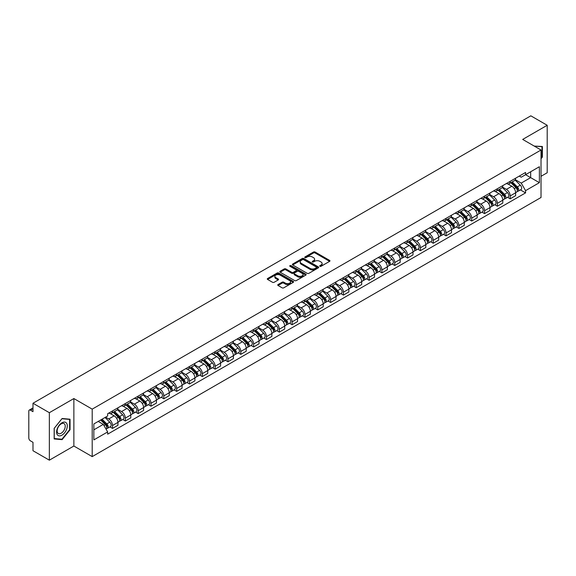 <?xml version="1.0" encoding="UTF-8"?>
<svg xmlns="http://www.w3.org/2000/svg" width="576" height="576" viewBox="0 0 576 576"><rect width="100%" height="100%" fill="white"/><g stroke="black" fill="none" stroke-linecap="round" stroke-linejoin="round"><path stroke-width="0.86" d="M319.932 266.292A0.799 0.461 0 0 0 321.062 266.292L329.638 261.338A1.145 0.662 0 0 0 329.969 260.878A1.145 0.662 0 0 0 329.638 260.41L315.108 252.022A1.145 0.662 0 0 0 313.495 252.022L304.913 256.975A0.799 0.461 0 0 0 306.043 257.623L307.159 256.982A3.65 2.11 0 0 1 312.322 256.982L313.531 257.681A3.65 2.11 0 0 1 314.604 259.171A3.65 2.11 0 0 1 313.531 260.669L312.422 261.31A0.799 0.461 0 0 0 313.553 261.958L314.662 261.317A3.65 2.11 0 0 1 319.831 261.317L321.041 262.015A3.65 2.11 0 0 1 322.106 263.506A3.65 2.11 0 0 1 321.041 264.996L319.932 265.637A0.799 0.461 0 0 0 319.932 266.292L319.932 265.637M278.057 284.551A1.145 0.662 0 0 0 277.726 285.012A1.145 0.662 0 0 0 278.057 285.48L282.132 287.834A1.145 0.662 0 0 0 283.745 287.834L293.27 282.334A1.145 0.662 0 0 0 293.609 281.873A1.145 0.662 0 0 0 293.27 281.405L278.741 273.017A1.145 0.662 0 0 0 277.128 273.017L267.602 278.518A1.145 0.662 0 0 0 267.271 278.978A1.145 0.662 0 0 0 267.602 279.446L272.527 282.29A1.145 0.662 0 0 0 274.14 282.29L278.222 279.936A1.145 0.662 0 0 0 278.554 279.468A1.145 0.662 0 0 0 278.222 279L275.774 277.596A3.053 1.764 0 0 1 274.882 276.35A3.053 1.764 0 0 1 276.768 274.716A3.053 1.764 0 0 1 280.094 275.098L289.663 280.62A3.053 1.764 0 0 1 290.556 281.873A3.053 1.764 0 0 1 288.67 283.5A3.053 1.764 0 0 1 285.343 283.118L283.745 282.197A1.145 0.662 0 0 0 282.132 282.197L278.057 284.551L278.057 285.48L282.132 283.147L282.132 282.197M92.203 409.14L73.865 398.549L49.356 412.697L32.99 403.25L530.834 115.826L547.2 125.273L522.691 139.421L541.03 150.005L92.203 409.14L92.203 456.617L541.03 197.489L541.03 150.005M307.238 273.341A1.145 0.662 0 0 0 308.851 273.341L318.377 267.84A1.145 0.662 0 0 0 318.708 267.379A1.145 0.662 0 0 0 318.377 266.911L303.847 258.523A1.145 0.662 0 0 0 302.234 258.523L292.709 264.024A1.145 0.662 0 0 0 292.37 264.485A1.145 0.662 0 0 0 292.709 264.953L307.238 273.341M290.239 266.465A0.799 0.461 0 0 1 291.053 266.58L291.053 265.63L305.827 274.154A1.145 0.662 0 0 1 306.158 274.622A1.145 0.662 0 0 1 305.827 275.09L296.302 280.591A1.145 0.662 0 0 1 294.689 280.591L280.159 272.196L280.159 271.267A1.145 0.662 0 0 0 279.821 271.735A1.145 0.662 0 0 0 280.159 272.196M280.159 271.267L284.234 268.913A1.145 0.662 0 0 1 285.847 268.913L291.737 272.318A1.145 0.662 0 0 0 293.357 272.318L296.057 270.756A1.145 0.662 0 0 0 296.395 270.288A1.145 0.662 0 0 0 296.057 269.82L289.922 266.278A0.799 0.461 0 0 1 291.053 265.63M49.356 412.697L49.356 460.174L32.99 450.727L32.99 442.325L30.442 440.856A2.326 1.346 -120 0 1 28.8 438.005L28.8 411.134A2.326 1.346 -120 0 1 29.282 410.069L32.99 407.923M541.03 176.314L547.2 172.75L547.2 125.273M49.356 460.174L73.865 446.026L92.203 456.617M32.99 403.25L32.99 411.653L30.442 410.184A2.326 1.346 -120 0 0 29.282 410.069M510.192 181.339A5.35 3.089 60 0 1 509.09 183.744L514.512 180.612A5.35 3.089 -120 0 0 515.621 178.207M502.495 187.106L506.412 189.367A5.35 3.089 60 0 1 510.192 195.919L515.621 192.787A5.35 3.089 -120 0 0 511.841 186.235L507.953 183.989M515.621 192.787L515.621 195.682L510.192 198.814L507.593 197.309M509.09 183.744A5.35 3.089 60 0 1 506.455 183.499M510.192 195.919L510.192 198.814M497.369 188.748A5.35 3.089 60 0 1 496.26 191.153L501.689 188.014A5.35 3.089 -120 0 0 502.79 185.616M494.762 204.718L497.369 206.222L502.79 203.09L502.79 200.189A5.35 3.089 -120 0 0 499.01 193.637L495.13 191.398M496.26 191.153A5.35 3.089 60 0 1 493.625 190.908M489.665 194.508L493.582 196.776A5.35 3.089 60 0 1 497.369 203.328L497.369 206.222M484.538 196.157A5.35 3.089 60 0 1 483.43 198.554L488.858 195.422A5.35 3.089 -120 0 0 489.967 193.025M481.939 212.126L484.538 213.624L489.967 210.492L489.967 207.598A5.35 3.089 -120 0 0 486.18 201.046L482.299 198.806M483.43 198.554A5.35 3.089 60 0 1 480.794 198.317M476.834 201.917L480.758 204.178A5.35 3.089 60 0 1 484.538 210.73L484.538 213.624M471.708 203.558A5.35 3.089 60 0 1 470.599 205.963L476.028 202.831A5.35 3.089 -120 0 0 477.137 200.426M469.109 219.528L471.708 221.033L477.137 217.901L477.137 215.006A5.35 3.089 -120 0 0 473.357 208.454L469.469 206.208M470.599 205.963A5.35 3.089 60 0 1 467.971 205.718M464.004 209.326L467.928 211.586A5.35 3.089 60 0 1 471.708 218.138L471.708 221.033M458.878 210.967A5.35 3.089 60 0 1 457.776 213.372L463.198 210.233A5.35 3.089 -120 0 0 464.306 207.835M456.278 226.937L458.885 228.442L464.306 225.31L464.306 222.408A5.35 3.089 -120 0 0 460.526 215.856L456.638 213.617M457.776 213.372A5.35 3.089 60 0 1 455.141 213.127M451.181 216.727L455.098 218.995A5.35 3.089 60 0 1 458.885 225.547L458.885 228.442M446.054 218.376A5.35 3.089 60 0 1 444.946 220.774L450.374 217.642A5.35 3.089 -120 0 0 451.483 215.244M443.448 234.346L446.054 235.843L451.483 232.711L451.483 229.817A5.35 3.089 -120 0 0 447.696 223.265L443.815 221.026M444.946 220.774A5.35 3.089 60 0 1 442.31 220.536M438.35 224.136L442.267 226.397A5.35 3.089 60 0 1 446.054 232.949L446.054 235.843M433.224 225.785A5.35 3.089 60 0 1 432.115 228.182L437.544 225.05A5.35 3.089 -120 0 0 438.653 222.646M430.625 241.747L433.224 243.252L438.653 240.12L438.653 237.226A5.35 3.089 -120 0 0 434.866 230.674L430.985 228.427M432.115 228.182A5.35 3.089 60 0 1 429.48 227.945M425.52 231.545L429.444 233.806A5.35 3.089 60 0 1 433.224 240.358L433.224 243.252M420.394 233.186A5.35 3.089 60 0 1 419.285 235.591L424.714 232.459A5.35 3.089 -120 0 0 425.822 230.054M417.794 249.156L420.394 250.661L425.822 247.529L425.822 244.627A5.35 3.089 -120 0 0 422.042 238.075L418.154 235.836M419.285 235.591A5.35 3.089 60 0 1 416.657 235.346M412.697 238.946L416.614 241.214A5.35 3.089 60 0 1 420.394 247.766L420.394 250.661M407.57 240.595A5.35 3.089 60 0 1 406.462 242.993L411.89 239.861A5.35 3.089 -120 0 0 412.992 237.463M404.964 256.565L407.57 258.062L412.992 254.93L412.992 252.036A5.35 3.089 -120 0 0 409.212 245.484L405.324 243.245M406.462 242.993A5.35 3.089 60 0 1 403.826 242.755M399.866 246.355L403.783 248.616A5.35 3.089 60 0 1 407.57 255.168L407.57 258.062M394.74 248.004A5.35 3.089 60 0 1 393.631 250.402L399.06 247.27A5.35 3.089 -120 0 0 400.169 244.865M392.134 263.966L394.74 265.471L400.169 262.339L400.169 259.445A5.35 3.089 -120 0 0 396.382 252.893L392.501 250.646M393.631 250.402A5.35 3.089 60 0 1 390.996 250.164M387.036 253.764L390.953 256.025A5.35 3.089 60 0 1 394.74 262.577L394.74 265.471M381.91 255.406A5.35 3.089 60 0 1 380.801 257.81L386.23 254.678A5.35 3.089 -120 0 0 387.338 252.274M379.31 271.375L381.91 272.88L387.338 269.748L387.338 266.846A5.35 3.089 -120 0 0 383.558 260.294L379.67 258.055M380.801 257.81A5.35 3.089 60 0 1 378.166 257.566M374.206 261.166L378.13 263.434A5.35 3.089 60 0 1 381.91 269.986L381.91 272.88M369.079 262.814A5.35 3.089 60 0 1 367.978 265.212L373.399 262.08A5.35 3.089 -120 0 0 374.508 259.682M366.48 278.784L369.079 280.282L374.508 277.15L374.508 274.255A5.35 3.089 -120 0 0 370.728 267.703L366.84 265.464M367.978 265.212A5.35 3.089 60 0 1 365.342 264.974M361.382 268.574L365.299 270.835A5.35 3.089 60 0 1 369.079 277.387L369.079 280.282M356.256 270.223A5.35 3.089 60 0 1 355.147 272.621L360.576 269.489A5.35 3.089 -120 0 0 361.678 267.084M353.65 286.186L356.256 287.69L361.685 284.558L361.685 281.664A5.35 3.089 -120 0 0 357.898 275.112L354.017 272.866M355.147 272.621A5.35 3.089 60 0 1 352.512 272.383M348.552 275.983L352.469 278.244A5.35 3.089 60 0 1 356.256 284.796L356.256 287.69M343.426 277.625A5.35 3.089 60 0 1 342.317 280.03L347.746 276.898A5.35 3.089 -120 0 0 348.854 274.493M340.826 293.594L343.426 295.099L348.854 291.967L348.854 289.066A5.35 3.089 -120 0 0 345.067 282.514L341.186 280.274M342.317 280.03A5.35 3.089 60 0 1 339.682 279.785M335.722 283.385L339.646 285.653A5.35 3.089 60 0 1 343.426 292.205L343.426 295.099M330.595 285.034A5.35 3.089 60 0 1 329.486 287.431L334.915 284.299A5.35 3.089 -120 0 0 336.024 281.902M327.996 301.003L330.595 302.501L336.024 299.369L336.024 296.474A5.35 3.089 -120 0 0 332.244 289.922L328.356 287.683M329.486 287.431A5.35 3.089 60 0 1 326.858 287.194M322.891 290.794L326.815 293.054A5.35 3.089 60 0 1 330.595 299.606L330.595 302.501M317.765 292.442A5.35 3.089 60 0 1 316.663 294.84L322.085 291.708A5.35 3.089 -120 0 0 323.194 289.303M315.166 308.412L317.772 309.91L323.194 306.778L323.194 303.883A5.35 3.089 -120 0 0 319.414 297.331L315.526 295.085M316.663 294.84A5.35 3.089 60 0 1 314.028 294.602M310.068 298.202L313.985 300.463A5.35 3.089 60 0 1 317.772 307.015L317.772 309.91M304.942 299.844A5.35 3.089 60 0 1 303.833 302.249L309.262 299.117A5.35 3.089 -120 0 0 310.37 296.712M302.335 315.814L304.942 317.318L310.37 314.186L310.37 311.285A5.35 3.089 -120 0 0 306.583 304.733L302.702 302.494M303.833 302.249A5.35 3.089 60 0 1 301.198 302.004M297.238 305.604L301.154 307.872A5.35 3.089 60 0 1 304.942 314.424L304.942 317.318M292.111 307.253A5.35 3.089 60 0 1 291.002 309.65L296.431 306.518A5.35 3.089 -120 0 0 297.54 304.121M289.512 323.222L292.111 324.727L297.54 321.588L297.54 318.694A5.35 3.089 -120 0 0 293.753 312.142L289.872 309.902M291.002 309.65A5.35 3.089 60 0 1 288.367 309.413M284.407 313.013L288.331 315.274A5.35 3.089 60 0 1 292.111 321.826L292.111 324.727M279.281 314.662A5.35 3.089 60 0 1 278.172 317.059L283.601 313.927A5.35 3.089 -120 0 0 284.71 311.522M276.682 330.631L279.281 332.129L284.71 328.997L284.71 326.102A5.35 3.089 -120 0 0 280.93 319.55L277.042 317.304M278.172 317.059A5.35 3.089 60 0 1 275.544 316.822M271.584 320.422L275.501 322.682A5.35 3.089 60 0 1 279.281 329.234L279.281 332.129M266.458 322.063A5.35 3.089 60 0 1 265.349 324.468L270.778 321.336A5.35 3.089 -120 0 0 271.879 318.931M263.851 338.033L266.458 339.538L271.879 336.406L271.879 333.504A5.35 3.089 -120 0 0 268.099 326.952L264.211 324.713M265.349 324.468A5.35 3.089 60 0 1 262.714 324.223M258.754 327.823L262.67 330.091A5.35 3.089 60 0 1 266.458 336.643L266.458 339.538M253.627 329.472A5.35 3.089 60 0 1 252.518 331.87L257.947 328.738A5.35 3.089 -120 0 0 259.056 326.34M251.021 345.442L253.627 346.946L259.056 343.807L259.056 340.913A5.35 3.089 -120 0 0 255.269 334.361L251.388 332.122M252.518 331.87A5.35 3.089 60 0 1 249.883 331.632M245.923 335.232L249.847 337.493A5.35 3.089 60 0 1 253.627 344.045L253.627 346.946M240.797 336.881A5.35 3.089 60 0 1 239.688 339.278L245.117 336.146A5.35 3.089 -120 0 0 246.226 333.742M238.198 352.85L240.797 354.348L246.226 351.216L246.226 348.322A5.35 3.089 -120 0 0 242.446 341.77L238.558 339.523M239.688 339.278A5.35 3.089 60 0 1 237.06 339.041M233.093 342.641L237.017 344.902A5.35 3.089 60 0 1 240.797 351.454L240.797 354.348M227.966 344.282A5.35 3.089 60 0 1 226.865 346.687L232.286 343.555A5.35 3.089 -120 0 0 233.395 341.15M225.367 360.252L227.966 361.757L233.395 358.625L233.395 355.723A5.35 3.089 -120 0 0 229.615 349.171L225.727 346.932M226.865 346.687A5.35 3.089 60 0 1 224.23 346.442M220.27 350.042L224.186 352.31A5.35 3.089 60 0 1 227.966 358.862L227.966 361.757M215.143 351.691A5.35 3.089 60 0 1 214.034 354.089L219.463 350.957A5.35 3.089 -120 0 0 220.565 348.559M212.537 367.661L215.143 369.166L220.572 366.026L220.572 363.132A5.35 3.089 -120 0 0 216.785 356.58L212.904 354.341M214.034 354.089A5.35 3.089 60 0 1 211.399 353.851M207.439 357.451L211.356 359.712A5.35 3.089 60 0 1 215.143 366.264L215.143 369.166M202.313 359.1A5.35 3.089 60 0 1 201.204 361.498L206.633 358.366A5.35 3.089 -120 0 0 207.742 355.961M199.714 375.07L202.313 376.567L207.742 373.435L207.742 370.541A5.35 3.089 -120 0 0 203.954 363.989L200.074 361.742M201.204 361.498A5.35 3.089 60 0 1 198.569 361.26M194.609 364.86L198.533 367.121A5.35 3.089 60 0 1 202.313 373.673L202.313 376.567M189.482 366.502A5.35 3.089 60 0 1 188.374 368.906L193.802 365.774A5.35 3.089 -120 0 0 194.911 363.37M186.883 382.471L189.482 383.976L194.911 380.844L194.911 377.942A5.35 3.089 -120 0 0 191.131 371.39L187.243 369.151M188.374 368.906A5.35 3.089 60 0 1 185.746 368.662M181.778 372.262L185.702 374.53A5.35 3.089 60 0 1 189.482 381.082L189.482 383.976M176.659 373.91A5.35 3.089 60 0 1 175.55 376.308L180.972 373.176A5.35 3.089 -120 0 0 182.081 370.778M174.053 389.88L176.659 391.385L182.081 388.246L182.081 385.351A5.35 3.089 -120 0 0 178.301 378.799L174.413 376.56M175.55 376.308A5.35 3.089 60 0 1 172.915 376.07M168.955 379.67L172.872 381.931A5.35 3.089 60 0 1 176.659 388.483L176.659 391.385M163.829 381.319A5.35 3.089 60 0 1 162.72 383.717L168.149 380.585A5.35 3.089 -120 0 0 169.258 378.18M161.222 397.289L163.829 398.786L169.258 395.654L169.258 392.76A5.35 3.089 -120 0 0 165.47 386.208L161.59 383.962M162.72 383.717A5.35 3.089 60 0 1 160.085 383.479M156.125 387.079L160.042 389.34A5.35 3.089 60 0 1 163.829 395.892L163.829 398.786M150.998 388.721A5.35 3.089 60 0 1 149.89 391.126L155.318 387.994A5.35 3.089 -120 0 0 156.427 385.589M148.399 404.69L150.998 406.195L156.427 403.063L156.427 400.162A5.35 3.089 -120 0 0 152.647 393.61L148.759 391.37M149.89 391.126A5.35 3.089 60 0 1 147.254 390.881M143.294 394.481L147.218 396.749A5.35 3.089 60 0 1 150.998 403.301L150.998 406.195M138.168 396.13A5.35 3.089 60 0 1 137.059 398.527L142.488 395.395A5.35 3.089 -120 0 0 143.597 392.998M135.569 412.099L138.168 413.604L143.597 410.465L143.597 407.57A5.35 3.089 -120 0 0 139.817 401.018L135.929 398.779M137.059 398.527A5.35 3.089 60 0 1 134.431 398.29M130.471 401.89L134.388 404.15A5.35 3.089 60 0 1 138.168 410.702L138.168 413.604M125.345 403.538A5.35 3.089 60 0 1 124.236 405.936L129.665 402.804A5.35 3.089 -120 0 0 130.766 400.399M122.738 419.508L125.345 421.006L130.766 417.874L130.766 414.979A5.35 3.089 -120 0 0 126.986 408.427L123.106 406.181M124.236 405.936A5.35 3.089 60 0 1 121.601 405.698M117.641 409.298L121.558 411.559A5.35 3.089 60 0 1 125.345 418.111L125.345 421.006M112.514 410.94A5.35 3.089 60 0 1 111.406 413.345L116.834 410.213A5.35 3.089 -120 0 0 117.943 407.808M109.908 426.91L112.514 428.414L117.943 425.282L117.943 422.381A5.35 3.089 -120 0 0 114.156 415.829L110.275 413.59M111.406 413.345A5.35 3.089 60 0 1 108.77 413.1M105.602 417.161L108.734 418.968A5.35 3.089 60 0 1 112.514 425.52L112.514 428.414M519.278 176.098L521.215 177.214L539.388 166.723L530.669 171.749L530.669 177.638L521.215 183.096L515.318 179.698M93.845 429.84L103.306 424.375L107.662 431.928L93.845 439.906L93.845 423.95L107.662 415.973L107.662 413.741L525.571 172.462L525.571 174.694L539.388 182.671L525.571 190.649L521.215 183.096M539.388 166.723L539.388 182.671M107.662 431.928L107.662 434.16L525.571 192.881L525.571 190.649M541.03 158.767L542.39 157.075L542.39 146.498L534.226 146.074L541.98 146.707L541.98 156.96L541.03 158.141M73.865 398.549L73.865 446.026M54.166 438.948L62.107 439.661L70.042 429.79L70.042 419.206L62.107 418.5L54.166 428.371L54.166 438.948M103.306 424.375L98.208 421.438M520.423 189.907L525.571 192.881M541.98 156.845L542.39 157.075M61.265 439.178L62.107 439.661M69.631 429.552L70.042 429.79M320.249 266.407L321.041 265.946A3.65 2.11 0 0 0 322.106 264.456L322.106 263.506M314.604 259.171L314.604 260.122A3.65 2.11 0 0 1 313.531 261.612L312.739 262.073M329.623 261.353L315.108 252.972A1.145 0.662 0 0 0 313.495 252.972L305.237 257.738M318.362 267.854L303.847 259.474A1.145 0.662 0 0 0 302.234 259.474L292.723 264.96L292.709 264.024M316.361 267.703A0.799 0.461 0 0 0 316.361 267.048L303.602 259.69A0.799 0.461 0 0 0 302.472 259.69L301.306 260.359A3.65 2.11 0 0 0 300.233 261.857A3.65 2.11 0 0 0 301.306 263.347L310.025 268.38A3.65 2.11 0 0 0 315.187 268.38L316.361 267.703L316.361 268.654A0.799 0.461 0 0 0 316.591 268.322L316.591 267.379M300.233 261.857L300.233 262.8A3.65 2.11 0 0 0 301.306 264.298L301.306 263.347M316.361 268.654L315.187 269.33A3.65 2.11 0 0 1 310.025 269.33L301.306 264.298M280.174 272.21L284.234 269.863L284.234 268.913M296.395 270.288L296.395 271.238A1.145 0.662 0 0 1 296.057 271.706L293.357 273.269A1.145 0.662 0 0 1 291.737 273.269L285.847 269.863A1.145 0.662 0 0 0 284.234 269.863M291.053 266.58L305.806 275.098M297.857 275.846A3.053 1.764 0 0 0 301.183 276.228A3.053 1.764 0 0 0 303.07 274.601A3.053 1.764 0 0 0 302.17 273.355L298.8 271.404A1.145 0.662 0 0 0 297.187 271.404L294.48 272.966A1.145 0.662 0 0 0 294.149 273.434A1.145 0.662 0 0 0 294.48 273.902L297.857 275.846L297.857 276.797A3.053 1.764 0 0 0 301.183 277.178A3.053 1.764 0 0 0 303.07 275.551L303.07 274.601M294.149 273.434L294.149 274.385A1.145 0.662 0 0 0 294.48 274.853L294.48 273.902M297.857 276.797L294.48 274.853M290.556 281.873L290.556 282.816A3.053 1.764 0 0 1 288.67 284.45A3.053 1.764 0 0 1 285.343 284.069L283.745 283.147A1.145 0.662 0 0 0 282.132 283.147M274.882 276.35L274.882 277.294A3.053 1.764 0 0 0 275.774 278.546L275.774 277.596M278.222 279L278.222 279.936L275.774 278.546M293.27 281.405L293.27 282.334L278.741 273.967A1.145 0.662 0 0 0 277.128 273.967L267.617 279.454M510.883 182.707L515.938 187.69A2.909 1.678 60 0 1 516.708 192.053L515.621 192.679M511.891 183.701L514.037 184.939M511.445 182.383L516.982 187.841A1.397 0.806 60 0 1 517.349 189.936A1.397 0.806 60 0 1 517.219 189.986M512.28 181.901L517.334 186.883A2.909 1.678 60 0 1 518.105 191.246A2.909 1.678 60 0 1 517.226 191.34M515.11 180.058L520.301 185.177A2.909 1.678 60 0 1 521.064 189.533L518.105 191.246M498.06 190.109L503.107 195.098A2.909 1.678 60 0 1 503.878 199.454L502.79 200.081M499.068 191.11L501.206 192.341M498.614 189.792L504.151 195.25A1.397 0.806 60 0 1 504.518 197.338A1.397 0.806 60 0 1 504.389 197.388M499.457 189.302L504.511 194.292A2.909 1.678 60 0 1 505.274 198.648A2.909 1.678 60 0 1 504.396 198.742M502.286 187.466L507.47 192.578A2.909 1.678 60 0 1 508.234 196.942L505.274 198.648M485.23 197.518L490.284 202.507A2.909 1.678 60 0 1 491.047 206.863L489.967 207.49M486.238 198.511L488.376 199.75M485.791 197.194L491.321 202.651A1.397 0.806 60 0 1 491.688 204.746A1.397 0.806 60 0 1 491.566 204.797M486.626 196.711L491.681 201.701A2.909 1.678 60 0 1 492.444 206.057A2.909 1.678 60 0 1 491.566 206.15M489.456 194.875L494.64 199.987A2.909 1.678 60 0 1 495.41 204.35L492.444 206.057M541.469 146.419L541.98 146.707M66.571 423.223A7.56 4.363 120 0 0 59.27 425.182A7.56 4.363 120 0 0 57.312 434.743A7.56 4.363 120 0 0 64.613 432.785A7.56 4.363 120 0 0 66.571 423.223M64.692 424.188A5.724 3.305 120 0 0 64.051 423.59A5.724 3.305 120 0 0 58.73 426.269A5.724 3.305 120 0 0 57.686 432.907A5.724 3.305 120 0 0 58.327 433.505A5.724 3.305 120 0 0 63.655 430.834A5.724 3.305 120 0 0 64.692 424.188M61.942 439.236L54.252 438.545L54.252 428.299L61.942 418.73L69.631 419.422L69.631 429.667L61.942 439.236M69.12 419.126L69.631 419.422M472.399 204.926L477.454 209.909A2.909 1.678 60 0 1 478.224 214.272L477.137 214.898M473.407 205.92L475.553 207.158M472.961 204.602L478.498 210.06A1.397 0.806 60 0 1 478.865 212.155A1.397 0.806 60 0 1 478.735 212.206M473.796 204.12L478.85 209.102A2.909 1.678 60 0 1 479.621 213.466A2.909 1.678 60 0 1 478.742 213.559M476.626 202.277L481.81 207.396A2.909 1.678 60 0 1 482.58 211.752L479.621 213.466M459.569 212.328L464.623 217.318A2.909 1.678 60 0 1 465.394 221.674L464.306 222.3M460.577 213.329L462.722 214.56M460.13 212.011L465.667 217.469A1.397 0.806 60 0 1 466.034 219.557A1.397 0.806 60 0 1 465.905 219.607M460.973 211.522L466.02 216.511A2.909 1.678 60 0 1 466.79 220.867A2.909 1.678 60 0 1 465.912 220.961M463.795 209.686L468.986 214.798A2.909 1.678 60 0 1 469.75 219.161L466.79 220.867M446.746 219.737L451.8 224.726A2.909 1.678 60 0 1 452.563 229.082L451.476 229.709M447.754 220.73L449.892 221.969M447.307 219.413L452.837 224.87A1.397 0.806 60 0 1 453.204 226.966A1.397 0.806 60 0 1 453.082 227.016M448.142 218.93L453.197 223.92A2.909 1.678 60 0 1 453.96 228.276A2.909 1.678 60 0 1 453.082 228.37M450.972 217.094L456.156 222.206A2.909 1.678 60 0 1 456.919 226.57L453.96 228.276M433.915 227.146L438.97 232.128A2.909 1.678 60 0 1 439.733 236.491L438.653 237.118M434.923 228.139L437.062 229.378M434.477 226.822L440.006 232.279A1.397 0.806 60 0 1 440.381 234.374A1.397 0.806 60 0 1 440.251 234.425M435.312 226.339L440.366 231.322A2.909 1.678 60 0 1 441.137 235.685A2.909 1.678 60 0 1 440.258 235.778M438.142 224.496L443.326 229.615A2.909 1.678 60 0 1 444.096 233.971L441.137 235.685M421.085 234.554L426.139 239.537A2.909 1.678 60 0 1 426.91 243.893L425.822 244.519M422.093 235.548L424.238 236.779M421.646 234.23L427.183 239.688A1.397 0.806 60 0 1 427.55 241.776A1.397 0.806 60 0 1 427.421 241.826M422.482 233.741L427.536 238.73A2.909 1.678 60 0 1 428.306 243.086A2.909 1.678 60 0 1 427.428 243.18M425.311 231.905L430.495 237.017A2.909 1.678 60 0 1 431.266 241.38L428.306 243.086M408.254 241.956L413.309 246.946A2.909 1.678 60 0 1 414.079 251.302L412.992 251.928M409.262 242.95L411.408 244.188M408.816 241.632L414.353 247.097A1.397 0.806 60 0 1 414.72 249.185A1.397 0.806 60 0 1 414.59 249.235M409.658 241.15L414.713 246.139A2.909 1.678 60 0 1 415.476 250.495A2.909 1.678 60 0 1 414.598 250.589M412.481 239.314L417.672 244.426A2.909 1.678 60 0 1 418.435 248.789L415.476 250.495M395.431 249.365L400.486 254.347A2.909 1.678 60 0 1 401.249 258.71L400.169 259.337M396.439 250.358L398.578 251.597M395.993 249.041L401.522 254.498A1.397 0.806 60 0 1 401.89 256.594A1.397 0.806 60 0 1 401.767 256.644M396.828 248.558L401.882 253.541A2.909 1.678 60 0 1 402.646 257.904A2.909 1.678 60 0 1 401.767 257.998M399.658 246.715L404.842 251.834A2.909 1.678 60 0 1 405.612 256.19L402.646 257.904M382.601 256.774L387.655 261.756A2.909 1.678 60 0 1 388.418 266.112L387.338 266.738M383.609 257.767L385.754 258.998M383.162 256.45L388.699 261.907A1.397 0.806 60 0 1 389.066 263.995A1.397 0.806 60 0 1 388.937 264.046M383.998 255.96L389.052 260.95A2.909 1.678 60 0 1 389.822 265.306A2.909 1.678 60 0 1 388.944 265.399M386.827 254.124L392.011 259.236A2.909 1.678 60 0 1 392.782 263.599L389.822 265.306M369.77 264.175L374.825 269.165A2.909 1.678 60 0 1 375.595 273.521L374.508 274.147M370.778 265.169L372.924 266.407M370.332 263.851L375.869 269.316A1.397 0.806 60 0 1 376.236 271.404A1.397 0.806 60 0 1 376.106 271.454M371.167 263.369L376.222 268.358A2.909 1.678 60 0 1 376.992 272.714A2.909 1.678 60 0 1 376.114 272.808M373.997 261.533L379.188 266.645A2.909 1.678 60 0 1 379.951 271.008L376.992 272.714M356.947 271.584L361.994 276.566A2.909 1.678 60 0 1 362.765 280.93L361.678 281.556M357.955 272.578L360.094 273.816M357.502 271.26L363.038 276.718A1.397 0.806 60 0 1 363.406 278.813A1.397 0.806 60 0 1 363.283 278.863M358.344 270.778L363.398 275.76A2.909 1.678 60 0 1 364.162 280.123A2.909 1.678 60 0 1 363.283 280.217M361.174 268.934L366.358 274.054A2.909 1.678 60 0 1 367.121 278.41L364.162 280.123M344.117 278.993L349.171 283.975A2.909 1.678 60 0 1 349.934 288.331L348.854 288.958M345.125 279.986L347.263 281.218M344.678 278.669L350.208 284.126A1.397 0.806 60 0 1 350.575 286.214A1.397 0.806 60 0 1 350.453 286.265M345.514 278.179L350.568 283.169A2.909 1.678 60 0 1 351.331 287.525A2.909 1.678 60 0 1 350.453 287.618M348.343 276.343L353.527 281.462A2.909 1.678 60 0 1 354.298 285.818L351.331 287.525M331.286 286.394L336.341 291.384A2.909 1.678 60 0 1 337.111 295.74L336.024 296.366M332.294 287.388L334.44 288.626M331.848 286.07L337.385 291.535A1.397 0.806 60 0 1 337.752 293.623A1.397 0.806 60 0 1 337.622 293.674M332.683 285.588L337.738 290.578A2.909 1.678 60 0 1 338.508 294.934A2.909 1.678 60 0 1 337.63 295.027M335.513 283.752L340.697 288.864A2.909 1.678 60 0 1 341.467 293.227L338.508 294.934M318.456 293.803L323.51 298.786A2.909 1.678 60 0 1 324.281 303.149L323.194 303.775M319.464 294.797L321.61 296.035M319.018 293.479L324.554 298.937A1.397 0.806 60 0 1 324.922 301.032A1.397 0.806 60 0 1 324.792 301.082M319.86 292.997L324.907 297.979A2.909 1.678 60 0 1 325.678 302.342A2.909 1.678 60 0 1 324.799 302.436M322.682 291.154L327.874 296.273A2.909 1.678 60 0 1 328.637 300.629L325.678 302.342M305.633 301.212L310.687 306.194A2.909 1.678 60 0 1 311.45 310.55L310.363 311.177M306.641 302.206L308.779 303.437M306.194 300.888L311.724 306.346A1.397 0.806 60 0 1 312.091 308.434A1.397 0.806 60 0 1 311.969 308.484M307.03 300.398L312.084 305.388A2.909 1.678 60 0 1 312.847 309.744A2.909 1.678 60 0 1 311.969 309.838M309.859 298.562L315.043 303.682A2.909 1.678 60 0 1 315.806 308.038L312.847 309.744M292.802 308.614L297.857 313.603A2.909 1.678 60 0 1 298.62 317.959L297.54 318.586M293.81 309.607L295.949 310.846M293.364 308.29L298.894 313.754A1.397 0.806 60 0 1 299.268 315.842A1.397 0.806 60 0 1 299.138 315.893M294.199 307.807L299.254 312.797A2.909 1.678 60 0 1 300.024 317.153A2.909 1.678 60 0 1 299.146 317.246M297.029 305.971L302.213 311.083A2.909 1.678 60 0 1 302.983 315.446L300.024 317.153M279.972 316.022L285.026 321.005A2.909 1.678 60 0 1 285.797 325.368L284.71 325.994M280.98 317.016L283.126 318.254M280.534 315.698L286.07 321.156A1.397 0.806 60 0 1 286.438 323.251A1.397 0.806 60 0 1 286.308 323.302M281.369 315.216L286.423 320.198A2.909 1.678 60 0 1 287.194 324.562A2.909 1.678 60 0 1 286.315 324.655M284.198 313.373L289.382 318.492A2.909 1.678 60 0 1 290.153 322.848L287.194 324.562M267.149 323.431L272.196 328.414A2.909 1.678 60 0 1 272.966 332.77L271.879 333.396M268.15 324.425L270.295 325.656M267.703 323.107L273.24 328.565A1.397 0.806 60 0 1 273.607 330.653A1.397 0.806 60 0 1 273.478 330.703M268.546 322.618L273.6 327.607A2.909 1.678 60 0 1 274.363 331.963A2.909 1.678 60 0 1 273.485 332.057M271.368 320.782L276.559 325.901A2.909 1.678 60 0 1 277.322 330.257L274.363 331.963M254.318 330.833L259.373 335.822A2.909 1.678 60 0 1 260.136 340.178L259.056 340.805M255.326 331.826L257.465 333.065M254.88 330.509L260.41 335.974A1.397 0.806 60 0 1 260.777 338.062A1.397 0.806 60 0 1 260.654 338.112M255.715 330.026L260.77 335.016A2.909 1.678 60 0 1 261.533 339.372A2.909 1.678 60 0 1 260.654 339.466M258.545 328.19L263.729 333.302A2.909 1.678 60 0 1 264.499 337.666L261.533 339.372M241.488 338.242L246.542 343.224A2.909 1.678 60 0 1 247.306 347.587L246.226 348.214M242.496 339.235L244.642 340.474M242.05 337.918L247.586 343.375A1.397 0.806 60 0 1 247.954 345.47A1.397 0.806 60 0 1 247.824 345.521M242.885 337.435L247.939 342.418A2.909 1.678 60 0 1 248.71 346.781A2.909 1.678 60 0 1 247.831 346.874M245.714 335.592L250.898 340.711A2.909 1.678 60 0 1 251.669 345.067L248.71 346.781M228.658 345.65L233.712 350.633A2.909 1.678 60 0 1 234.482 354.989L233.395 355.615M229.666 346.644L231.811 347.875M229.219 345.326L234.756 350.784A1.397 0.806 60 0 1 235.123 352.872A1.397 0.806 60 0 1 234.994 352.922M230.054 344.837L235.109 349.826A2.909 1.678 60 0 1 235.879 354.182A2.909 1.678 60 0 1 235.001 354.276M232.884 343.001L238.075 348.12A2.909 1.678 60 0 1 238.838 352.476L235.879 354.182M215.834 353.052L220.882 358.042A2.909 1.678 60 0 1 221.652 362.398L220.565 363.024M216.842 354.046L218.981 355.284M216.389 352.728L221.926 358.193A1.397 0.806 60 0 1 222.293 360.281A1.397 0.806 60 0 1 222.17 360.331M217.231 352.246L222.286 357.235A2.909 1.678 60 0 1 223.049 361.591A2.909 1.678 60 0 1 222.17 361.685M220.061 350.41L225.245 355.522A2.909 1.678 60 0 1 226.008 359.885L223.049 361.591M203.004 360.461L208.058 365.443A2.909 1.678 60 0 1 208.822 369.806L207.742 370.433M204.012 361.454L206.15 362.693M203.566 360.137L209.095 365.594A1.397 0.806 60 0 1 209.462 367.69A1.397 0.806 60 0 1 209.34 367.74M204.401 359.654L209.455 364.637A2.909 1.678 60 0 1 210.218 369A2.909 1.678 60 0 1 209.347 369.094M207.23 357.811L212.414 362.93A2.909 1.678 60 0 1 213.185 367.286L210.218 369M190.174 367.87L195.228 372.852A2.909 1.678 60 0 1 195.998 377.208L194.911 377.834M191.182 368.863L193.327 370.094M190.735 367.546L196.272 373.003A1.397 0.806 60 0 1 196.639 375.091A1.397 0.806 60 0 1 196.51 375.149M191.57 367.056L196.625 372.046A2.909 1.678 60 0 1 197.395 376.402A2.909 1.678 60 0 1 196.517 376.495M194.4 365.22L199.584 370.339A2.909 1.678 60 0 1 200.354 374.695L197.395 376.402M177.343 375.271L182.398 380.261A2.909 1.678 60 0 1 183.168 384.617L182.081 385.243M178.351 376.265L180.497 377.503M177.905 374.947L183.442 380.412A1.397 0.806 60 0 1 183.809 382.5A1.397 0.806 60 0 1 183.679 382.55M178.747 374.465L183.794 379.454A2.909 1.678 60 0 1 184.565 383.81A2.909 1.678 60 0 1 183.686 383.904M181.57 372.629L186.761 377.741A2.909 1.678 60 0 1 187.524 382.104L184.565 383.81M164.52 382.68L169.574 387.662A2.909 1.678 60 0 1 170.338 392.026L169.25 392.652M165.528 383.674L167.666 384.912M165.082 382.356L170.611 387.814A1.397 0.806 60 0 1 170.978 389.909A1.397 0.806 60 0 1 170.856 389.959M165.917 381.874L170.971 386.856A2.909 1.678 60 0 1 171.734 391.219A2.909 1.678 60 0 1 170.856 391.313M168.746 380.03L173.93 385.15A2.909 1.678 60 0 1 174.694 389.506L171.734 391.219M151.69 390.089L156.744 395.071A2.909 1.678 60 0 1 157.507 399.427L156.427 400.054M152.698 391.082L154.836 392.314M152.251 389.765L157.781 395.222A1.397 0.806 60 0 1 158.155 397.318A1.397 0.806 60 0 1 158.026 397.368M153.086 389.275L158.141 394.265A2.909 1.678 60 0 1 158.911 398.621A2.909 1.678 60 0 1 158.033 398.714M155.916 387.439L161.1 392.558A2.909 1.678 60 0 1 161.87 396.914L158.911 398.621M138.859 397.49L143.914 402.48A2.909 1.678 60 0 1 144.684 406.836L143.597 407.462M139.867 398.484L142.013 399.722M139.421 397.166L144.958 402.631A1.397 0.806 60 0 1 145.325 404.719A1.397 0.806 60 0 1 145.195 404.77M140.256 396.684L145.31 401.674A2.909 1.678 60 0 1 146.081 406.03A2.909 1.678 60 0 1 145.202 406.123M143.086 394.848L148.27 399.96A2.909 1.678 60 0 1 149.04 404.323L146.081 406.03M126.036 404.899L131.083 409.882A2.909 1.678 60 0 1 131.854 414.245L130.766 414.871M127.044 405.893L129.182 407.131M126.59 404.575L132.127 410.033A1.397 0.806 60 0 1 132.494 412.128A1.397 0.806 60 0 1 132.365 412.178M127.433 404.093L132.487 409.075A2.909 1.678 60 0 1 133.25 413.438A2.909 1.678 60 0 1 132.372 413.532M130.255 402.25L135.446 407.369A2.909 1.678 60 0 1 136.21 411.725L133.25 413.438M113.206 412.308L118.26 417.29A2.909 1.678 60 0 1 119.023 421.646L117.943 422.273M114.214 413.302L116.352 414.533M113.767 411.984L119.297 417.442A1.397 0.806 60 0 1 119.664 419.537A1.397 0.806 60 0 1 119.542 419.587M114.602 411.494L119.657 416.484A2.909 1.678 60 0 1 120.42 420.84A2.909 1.678 60 0 1 119.542 420.934M117.432 409.658L122.616 414.778A2.909 1.678 60 0 1 123.386 419.134L120.42 420.84M100.678 420.005L105.43 424.699A2.909 1.678 60 0 1 106.193 429.055L106.056 429.142M101.383 420.703L103.529 421.942M101.239 419.681L106.474 424.85A1.397 0.806 60 0 1 106.841 426.938A1.397 0.806 60 0 1 106.711 426.989M102.074 419.198L106.826 423.893A2.909 1.678 60 0 1 107.597 428.249A2.909 1.678 60 0 1 106.718 428.342M105.034 417.492L109.786 422.179A2.909 1.678 60 0 1 110.556 426.542L107.597 428.249M125.345 418.111L130.766 414.979M138.168 410.702L143.597 407.57M150.998 403.301L156.427 400.162M163.829 395.892L169.258 392.76M176.659 388.483L182.081 385.351M189.482 381.082L194.911 377.942M202.313 373.673L207.742 370.541M215.143 366.264L220.572 363.132M227.966 358.862L233.395 355.723M240.797 351.454L246.226 348.322M253.627 344.045L259.056 340.913M266.458 336.643L271.879 333.504M279.281 329.234L284.71 326.102M292.111 321.826L297.54 318.694M304.942 314.424L310.37 311.285M317.772 307.015L323.194 303.883M330.595 299.606L336.024 296.474M343.426 292.205L348.854 289.066M356.256 284.796L361.685 281.664M369.079 277.387L374.508 274.255M381.91 269.986L387.338 266.846M394.74 262.577L400.169 259.445M407.57 255.168L412.992 252.036M420.394 247.766L425.822 244.627M433.224 240.358L438.653 237.226M446.054 232.949L451.483 229.817M458.885 225.547L464.306 222.408M471.708 218.138L477.137 215.006M484.538 210.73L489.967 207.598M497.369 203.328L502.79 200.189M112.514 425.52L117.943 422.381M108.734 418.968L114.156 415.829M121.558 411.559L126.986 408.427M134.388 404.15L139.817 401.018M147.218 396.749L152.647 393.61M160.042 389.34L165.47 386.208M172.872 381.931L178.301 378.799M185.702 374.53L191.131 371.39M198.533 367.121L203.954 363.989M211.356 359.712L216.785 356.58M224.186 352.31L229.615 349.171M237.017 344.902L242.446 341.77M249.847 337.493L255.269 334.361M262.67 330.091L268.099 326.952M275.501 322.682L280.93 319.55M288.331 315.274L293.753 312.142M301.154 307.872L306.583 304.733M313.985 300.463L319.414 297.331M326.815 293.054L332.244 289.922M339.646 285.653L345.067 282.514M352.469 278.244L357.898 275.112M365.299 270.835L370.728 267.703M378.13 263.434L383.558 260.294M390.953 256.025L396.382 252.893M403.783 248.616L409.212 245.484M416.614 241.214L422.042 238.075M429.444 233.806L434.866 230.674M442.267 226.397L447.696 223.265M455.098 218.995L460.526 215.856M467.928 211.586L473.357 208.454M480.758 204.178L486.18 201.046M493.582 196.776L499.01 193.637M506.412 189.367L511.841 186.235M32.99 408.708L30.442 410.184M321.041 265.946L321.041 264.996M312.422 261.958L312.422 261.31M313.531 261.612L313.531 260.669M304.913 257.623L304.913 256.975M313.495 252.972L313.495 252.022M315.108 252.972L315.108 252.022M329.638 261.338L329.638 260.41M302.234 259.474L302.234 258.523M303.847 259.474L303.847 258.523M318.377 267.84L318.377 266.911M310.025 269.33L310.025 268.38M315.187 269.33L315.187 268.38M285.847 269.863L285.847 268.913M291.737 273.269L291.737 272.318M293.357 273.269L293.357 272.318M296.057 271.706L296.057 270.756M305.827 275.09L305.827 274.154M283.745 283.147L283.745 282.197M285.343 284.069L285.343 283.118M267.602 279.446L267.602 278.518M277.128 273.967L277.128 273.017M278.741 273.967L278.741 273.017M515.938 187.69L514.267 188.654M517.637 189.295L517.111 189.598M520.301 185.177L517.334 186.883M503.107 195.098L501.444 196.063M504.806 196.704L504.288 197.006M507.47 192.578L504.511 194.292M490.284 202.507L488.614 203.472M491.983 204.106L491.458 204.408M494.64 199.987L491.681 201.701M477.454 209.909L475.783 210.874M479.153 211.514L478.627 211.817M481.81 207.396L478.85 209.102M464.623 217.318L462.953 218.282M466.322 218.923L465.797 219.226M468.986 214.798L466.02 216.511M451.8 224.726L450.13 225.691M453.492 226.325L452.974 226.627M456.156 222.206L453.197 223.92M438.97 232.128L437.299 233.093M440.669 233.734L440.143 234.036M443.326 229.615L440.366 231.322M426.139 239.537L424.469 240.502M427.838 241.142L427.313 241.445M430.495 237.017L427.536 238.73M413.309 246.946L411.638 247.91M415.008 248.544L414.482 248.846M417.672 244.426L414.713 246.139M400.486 254.347L398.815 255.312M402.185 255.953L401.659 256.255M404.842 251.834L401.882 253.541M387.655 261.756L385.985 262.721M389.354 263.362L388.829 263.664M392.011 259.236L389.052 260.95M374.825 269.165L373.154 270.13M376.524 270.763L375.998 271.066M379.188 266.645L376.222 268.358M361.994 276.566L360.331 277.531M363.694 278.172L363.175 278.474M366.358 274.054L363.398 275.76M349.171 283.975L347.501 284.94M350.87 285.581L350.345 285.883M353.527 281.462L350.568 283.169M336.341 291.384L334.67 292.349M338.04 292.982L337.514 293.285M340.697 288.864L337.738 290.578M323.51 298.786L321.84 299.75M325.21 300.391L324.684 300.694M327.874 296.273L324.907 297.979M310.687 306.194L309.017 307.159M312.379 307.8L311.861 308.102M315.043 303.682L312.084 305.388M297.857 313.603L296.186 314.568M299.556 315.202L299.03 315.504M302.213 311.083L299.254 312.797M285.026 321.005L283.356 321.97M286.726 322.61L286.2 322.913M289.382 318.492L286.423 320.198M272.196 328.414L270.526 329.378M273.895 330.019L273.37 330.322M276.559 325.901L273.6 327.607M259.373 335.822L257.702 336.787M261.072 337.421L260.546 337.723M263.729 333.302L260.77 335.016M246.542 343.224L244.872 344.189M248.242 344.83L247.716 345.132M250.898 340.711L247.939 342.418M233.712 350.633L232.042 351.598M235.411 352.238L234.886 352.541M238.075 348.12L235.109 349.826M220.882 358.042L219.218 359.006M222.581 359.64L222.062 359.942M225.245 355.522L222.286 357.235M208.058 365.443L206.388 366.408M209.758 367.049L209.232 367.351M212.414 362.93L209.455 364.637M195.228 372.852L193.558 373.817M196.927 374.458L196.402 374.76M199.584 370.339L196.625 372.046M182.398 380.261L180.727 381.226M184.097 381.859L183.571 382.162M186.761 377.741L183.794 379.454M169.574 387.662L167.904 388.627M171.266 389.268L170.748 389.57M173.93 385.15L170.971 386.856M156.744 395.071L155.074 396.036M158.443 396.677L157.918 396.979M161.1 392.558L158.141 394.265M143.914 402.48L142.243 403.445M145.613 404.078L145.087 404.381M148.27 399.96L145.31 401.674M131.083 409.882L129.413 410.846M132.782 411.487L132.257 411.79M135.446 407.369L132.487 409.075M118.26 417.29L116.59 418.255M119.959 418.896L119.434 419.198M122.616 414.778L119.657 416.484M105.43 424.699L103.975 425.534M107.129 426.298L106.603 426.6M109.786 422.179L106.826 423.893"/></g></svg>
